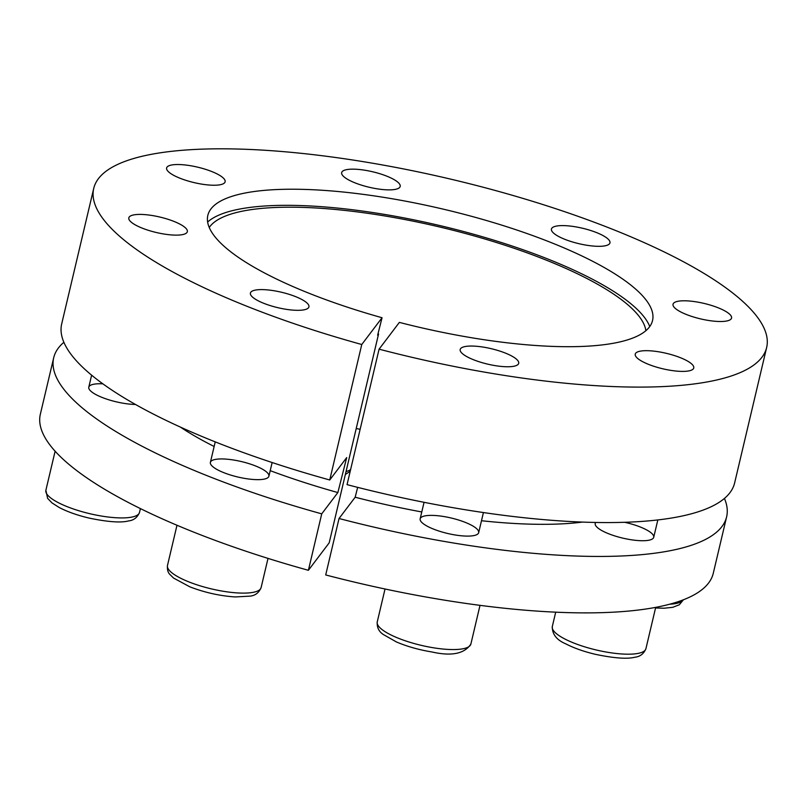 <?xml version="1.0" encoding="UTF-8"?>
<svg xmlns="http://www.w3.org/2000/svg" width="807" height="807" viewBox="0 0 807 807"><rect width="100%" height="100%" fill="white"/><g stroke="black" fill="none" stroke-linecap="round" stroke-linejoin="round"><path stroke-width="1.21" d="M93.723 188.424A345.739 91.161 -166.7 0 0 361.768 344.508L329.74 479.983A345.739 91.161 -166.7 0 1 61.695 323.889L93.723 188.424A345.739 91.161 -166.7 0 1 451.153 179.245A345.739 91.161 -166.7 0 1 766.65 347.494A345.739 91.161 -166.7 0 1 379.078 349.169L347.05 484.634A345.739 91.161 -166.7 0 0 734.622 482.969L766.65 347.494M361.768 344.508L382.054 317.736L377.636 335.218L378.564 333.987L329.195 542.829L308.395 570.297L321.731 513.847L337.861 492.563A252.541 66.588 -166.7 0 1 270.214 470.652M214.148 446.483A252.541 66.588 -166.7 0 1 180.294 427.034M582.402 522.089A252.541 66.588 -166.7 0 1 481.486 520.727M421.779 511.951A252.541 66.588 -166.7 0 1 355.171 497.223L339.041 518.508L325.705 574.947A345.739 91.161 -166.7 0 0 713.277 573.273L726.623 516.833A345.739 91.161 -166.7 0 1 339.041 518.508M337.861 492.563L346.697 457.599L329.74 479.983M357.662 487.367L355.171 497.223M356.22 428.527A225.476 59.456 -166.7 0 1 360.134 429.294M378.564 333.987A225.476 59.456 -166.7 0 1 377.989 333.826M209.235 227.473A225.476 59.456 -166.7 0 1 439.855 227.039A225.476 59.456 -166.7 0 1 645.882 330.688M308.395 570.297A345.739 91.161 -166.7 0 1 40.35 414.203L53.696 357.763A345.739 91.161 -166.7 0 1 63.884 342.289M295.513 296.593A30.061 7.929 -166.7 0 1 308.93 306.882A30.061 7.929 -166.7 0 1 277.85 307.679A30.061 7.929 -166.7 0 1 250.412 293.042A30.061 7.929 -166.7 0 1 295.513 296.593M382.054 317.736A228.492 60.243 -166.7 0 1 208.478 213.3A228.492 60.243 -166.7 0 1 444.042 209.336A228.492 60.243 -166.7 0 1 652.903 318.351A228.492 60.243 -166.7 0 1 399.364 322.397L379.078 349.169M211.716 171.518A30.061 7.929 -166.7 0 1 225.133 181.797A30.061 7.929 -166.7 0 1 180.032 178.246A30.061 7.929 -166.7 0 1 166.615 167.967A30.061 7.929 -166.7 0 1 211.716 171.518M596.544 232.587A30.061 7.929 -166.7 0 1 609.961 242.877A30.061 7.929 -166.7 0 1 578.871 243.674A30.061 7.929 -166.7 0 1 551.443 229.047A30.061 7.929 -166.7 0 1 596.544 232.587M680.341 357.672A30.061 7.929 -166.7 0 1 693.758 367.952A30.061 7.929 -166.7 0 1 662.668 368.759A30.061 7.929 -166.7 0 1 635.24 354.122A30.061 7.929 -166.7 0 1 680.341 357.672M505.283 353.042A30.061 7.929 -166.7 0 1 518.699 363.321A30.061 7.929 -166.7 0 1 487.62 364.118A30.061 7.929 -166.7 0 1 460.182 349.492A30.061 7.929 -166.7 0 1 505.283 353.042M718.139 307.78A30.061 7.929 -166.7 0 1 731.556 318.069A30.061 7.929 -166.7 0 1 700.476 318.866A30.061 7.929 -166.7 0 1 673.038 304.229A30.061 7.929 -166.7 0 1 718.139 307.78M386.775 176.148A30.061 7.929 -166.7 0 1 400.191 186.437A30.061 7.929 -166.7 0 1 369.112 187.234A30.061 7.929 -166.7 0 1 341.674 172.597A30.061 7.929 -166.7 0 1 386.775 176.148M173.919 221.4A30.061 7.929 -166.7 0 1 187.335 231.69A30.061 7.929 -166.7 0 1 156.255 232.487A30.061 7.929 -166.7 0 1 128.817 217.86A30.061 7.929 -166.7 0 1 173.919 221.4M321.731 513.847A345.739 91.161 -166.7 0 1 53.696 357.763M724.434 498.433A345.739 91.161 -166.7 0 1 726.623 516.833M135.465 404.458A30.061 7.929 -166.7 0 1 104.032 398.174A30.061 7.929 -166.7 0 1 88.79 387.189A30.061 7.929 -166.7 0 1 102.862 383.829M207.631 222.026A230.893 60.878 -166.7 0 1 440.188 225.647A230.893 60.878 -166.7 0 1 649.756 326.532M255.486 465.932A30.061 7.929 -166.7 0 1 268.902 476.211A30.061 7.929 -166.7 0 1 237.823 477.008A30.061 7.929 -166.7 0 1 210.385 462.381A30.061 7.929 -166.7 0 1 255.486 465.932M465.256 522.371A30.061 7.929 -166.7 0 1 478.672 532.66A30.061 7.929 -166.7 0 1 447.582 533.457A30.061 7.929 -166.7 0 1 420.154 518.82A30.061 7.929 -166.7 0 1 465.256 522.371M624.709 522.3A30.061 7.929 -166.7 0 1 640.314 527.011A30.061 7.929 -166.7 0 1 653.72 537.291A30.061 7.929 -166.7 0 1 622.641 538.087A30.061 7.929 -166.7 0 1 595.213 523.461A30.061 7.929 -166.7 0 1 595.737 522.472M188.939 581.928A48.107 12.68 13.3 0 0 261.105 587.607C258.956 592.711 255.294 595.556 250.109 596.131L235.22 596.938C219.958 595.939 204.847 592.58 189.887 586.85L173.545 578.054L169.783 574.342C167.896 572.425 167.13 569.47 167.483 565.475A48.107 12.68 13.3 0 0 188.939 581.928M434.035 647.88A48.107 12.68 13.3 0 0 470.874 644.057C464.529 653.791 451.517 656.424 431.846 651.955C418.934 649.837 407.142 646.508 396.469 641.968L383.335 634.524C378.887 631.629 376.859 627.432 377.242 621.925A48.107 12.68 13.3 0 0 434.035 647.88M638.579 653.297A48.107 12.68 13.3 0 0 645.923 648.687C643.794 653.791 640.112 656.636 634.897 657.221C627.301 659.198 614.137 658.23 595.405 654.326C583.824 651.572 573.959 648.092 565.818 643.875C556.689 640.052 552.18 634.282 552.301 626.555A48.107 12.68 13.3 0 0 584.51 646.78A48.107 12.68 13.3 0 0 638.579 653.297M669.659 604.221A48.107 12.68 13.3 0 0 683.297 599.833M346.052 471.53A48.107 12.68 13.3 0 0 350.611 469.583M46.867 494.076A48.107 12.68 13.3 0 0 96.255 515.098A48.107 12.68 13.3 0 0 139.51 512.415C137.361 517.519 133.7 520.364 128.505 520.939C121 522.926 107.876 521.978 89.133 518.094C77.391 515.31 67.415 511.779 59.204 507.502L51.92 502.852L47.603 498.333L45.878 490.283A48.107 12.68 13.3 0 0 46.867 494.076M176.985 525.256L167.483 565.475M268.015 558.383L261.105 587.607M215.237 441.873L210.385 462.381M272.141 462.532L268.902 476.211M385.03 588.999L377.242 621.925M480.014 605.351L470.874 644.057M424.058 502.317L420.154 518.82M483.423 512.556L478.672 532.66M555.7 612.18L552.301 626.555M655.698 607.368L645.923 648.687M595.445 522.462L595.213 523.461M657.826 519.95L653.72 537.291M655.546 607.984L664.1 608.226L672.705 607.328L679.302 604.786L683.438 599.783M345.356 474.496L350.228 471.217M55.118 451.214L45.878 490.283M140.408 508.592L139.51 512.415M91.625 375.174L88.79 387.189"/></g></svg>
